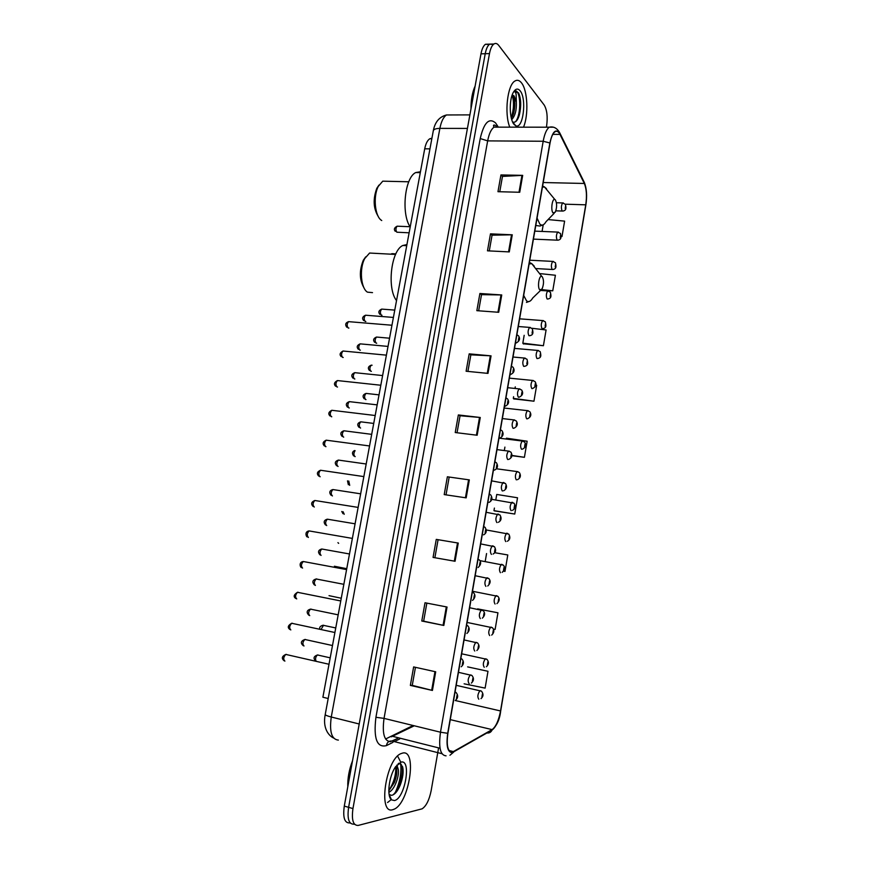 <?xml version="1.0" encoding="UTF-8"?>
<svg xmlns="http://www.w3.org/2000/svg" width="869" height="869" viewBox="0 0 869 869"><rect width="100%" height="100%" fill="white"/><g stroke="black" fill="none" stroke-linecap="round" stroke-linejoin="round"><path stroke-width="1.3" d="M385.575 738.998L413.112 725.496M328.189 698.513L322.888 697.22L424.713 148.816C425.745 143.624 427.45 140.267 429.807 138.758L431.915 138.247M400.109 763.493L400.109 763.493C405.03 765.665 401.087 787.759 393.049 794.896M489.193 44.515L485.456 44.276C483.425 45.731 481.926 48.914 480.981 53.835L344.287 806.095C342.755 817.501 344.537 823.106 349.642 822.91L350.37 823.128M546.405 127.2L546.601 126.07C547.839 116.87 547.035 109.852 544.168 104.997L498.676 45.351C497.155 43.417 495.569 42.961 493.929 44.004C491.908 45.47 490.431 48.664 489.486 53.596L352.955 808.572L348.61 807.334C347.079 818.761 348.849 824.377 353.922 824.16C348.849 824.377 347.079 818.761 348.61 807.334L485.228 53.715L348.61 807.334L344.287 806.095M485.456 44.276L489.681 44.134C487.661 45.601 486.173 48.794 485.228 53.715C486.173 48.794 487.661 45.601 489.681 44.134L493.418 44.395M392.799 809.68L394.081 809.213C409.136 803.293 417.446 749.578 402.836 753.021L400.946 753.629C385.793 759.321 377.667 815.013 392.799 809.68L394.081 809.213C409.136 803.293 417.446 749.578 402.836 753.021L400.946 753.629C385.793 759.321 377.667 815.013 392.799 809.68M523.518 127.167C528.732 115.045 527.679 90.278 521.476 82.848C519.401 80.22 517.196 79.622 514.882 81.045C507.377 85.032 504.205 113.687 509.777 127.156C504.205 113.687 507.377 85.032 514.882 81.045C517.196 79.622 519.401 80.22 521.476 82.848C527.679 90.278 528.732 115.045 523.518 127.167M452.271 752.206C447.741 751.783 446.286 745.472 447.904 733.284L550.023 143.157C551.087 137.345 552.695 133.587 554.835 131.882C556.747 130.622 558.452 131.447 559.962 134.38L584.316 183.468C586.542 188.823 587.02 195.949 585.749 204.823L500.533 710.961C498.687 720.553 495.873 726.766 492.093 729.612L452.271 752.206M452.184 752.695L492.039 730.069C495.917 727.157 498.795 720.781 500.696 710.951L585.869 204.975C587.172 195.883 586.684 188.584 584.413 183.087L560.06 133.978C556.03 128.036 552.641 131.034 549.871 142.972L447.709 733.306C446.047 745.808 447.546 752.272 452.184 752.695M397.893 756.649L400.859 762.341M391.365 799.48L387.563 802.532M499.762 191.745L502.478 176.418L522.693 175.364L500.946 174.93L497.97 191.691L519.738 192.266L522.693 175.364M502.467 176.516L500.946 174.93M489.28 250.913L492.06 235.184L512.275 234.804L490.485 233.859L487.476 250.826L509.277 251.912L512.275 234.804M492.05 235.26L490.485 233.859M478.656 310.798L481.524 294.645L501.739 294.96L479.905 293.494L476.853 310.667L498.697 312.286L501.739 294.96M481.513 294.71L479.905 293.494M467.913 371.411L470.857 354.824L491.061 355.856L469.195 353.857L466.11 371.237L487.987 373.388L491.061 355.856M470.846 354.878L469.195 353.857M435.695 671.802L413.633 666.925L410.353 685.402L432.425 690.453L435.695 671.802M415.458 667.327L412.254 685.369L432.425 690.453M412.264 685.337L410.353 685.402M447.046 607.029L425.017 602.76L421.78 621.009L443.82 625.452L447.046 607.029M426.842 603.108L423.637 621.172L443.82 625.452M423.637 621.161L421.78 621.009M436.271 539.388L458.256 543.071L436.271 539.388L433.066 557.409L455.063 561.265L458.256 543.071M447.372 476.788L469.325 479.894L447.372 476.788L444.211 494.591L466.175 497.861L469.325 479.894M457.04 432.762L460.059 415.74L480.264 417.489L458.354 414.947L455.226 432.534L477.157 435.239L480.264 417.489M460.049 415.773L458.354 414.947M352.955 808.572C351.413 820.021 353.172 825.637 358.213 825.42L422.073 808.843C426.19 806.171 429.221 800.099 431.165 790.649L437.759 752.641M437.77 752.619L438.443 748.72M492.093 729.612L450.261 719.63L492.093 729.612M523.29 343.787L543.407 345.71L546.09 329.97L532.024 328.276M541.072 290.072L552.749 290.822L555.4 275.256L539.888 273.594M561.048 236.498L561.993 236.531L564.611 221.128L548.089 219.575M494.504 510.896L514.752 514.046L517.522 497.774L496.753 494.45L495.83 499.773M503.607 571.183L504.987 571.422L507.789 554.965L494.743 552.695M493.549 629.145L495.113 629.438L497.948 612.797L477.624 608.887M464.122 683.805L485.119 688.118L487.987 671.292L467.631 666.881M513.796 398.882L533.957 401.206L536.673 385.282L535.749 385.163M511.787 455.671L524.409 457.311L527.146 441.213L506.442 438.182L506.323 438.91M449.121 477.396L446.025 494.863M438.063 539.801L434.88 557.724M504.911 447.101L504.335 450.403M524.409 457.311L511.819 455.421M494.407 508.061L493.961 510.646L494.7 510.983M514.752 514.046L493.961 510.646M486.564 553.553L485.217 561.363M504.987 571.422L503.618 571.172M497.948 612.797L477.831 608.93M487.987 671.292L467.837 666.925M513.59 396.698L513.307 398.371L513.97 399.056M515.284 386.868L515.035 388.345M533.957 401.206L513.307 398.371M524.17 335.304L522.823 343.168L523.453 344.005M543.407 345.71L522.823 343.168M552.749 290.822L541.637 289.594M543.212 224.821L542.071 231.436M561.993 236.531L561.059 236.444M352.532 760.755C349.088 769.749 347.513 778.439 347.796 786.825M391.278 775.854L390.235 779.417M396.905 765.046L398.154 769.043L395.732 766.567M398.154 769.043C399.87 774.692 394.7 790.117 388.856 792.213M395.634 766.708C388.997 775.789 386.455 796.33 391.539 799.86L394.417 800.545C404.824 798.893 411.754 759.473 401.228 762.07L395.634 766.708L396.449 768.305C397.339 771.77 396.644 776.506 394.385 782.524L388.801 790.823M389.116 794.451L391.517 795.352C394.711 794.733 397.611 791.344 400.196 785.185C402.955 777.831 403.759 771.694 402.629 766.773L399.718 763.438L398.1 763.808M398.773 763.243L399.577 763.275M395.743 766.871C396.09 774.898 393.776 782.806 388.791 790.594M403.053 769.261C403.325 773.986 402.271 779.406 399.892 785.554L397.252 790.833M396.644 769.174L393.57 783.48L394.385 782.524M365.697 256.876L363.264 260.32C359.158 270.791 359.418 279.992 364.035 287.921M374.832 253.324L369.597 253.042L364.752 258.527C359.201 268.597 360.874 288.399 367.468 292.158L372.508 292.625M542.169 276.614L541.756 276.364C538.954 275.006 537.161 287.976 539.888 289.931L542.093 288.932C543.961 284.022 543.983 279.916 542.169 276.614M406.931 244.591L402.825 245.482C391.072 250.5 386.759 288.389 396.536 300.598M379.003 185.064L376.809 188.301C372.855 199.12 373.344 208.527 378.297 216.522M387.596 181.284L382.751 181.176L378.287 186.39C373.04 196.209 374.865 216.023 381.263 220.215L381.741 220.541M555.345 199.837L554.791 199.446C552.119 198.186 550.555 210.624 553.097 212.948L555.313 212.134C557.04 207.43 557.051 203.335 555.345 199.837M420.455 171.78L415.762 172.54C404.726 177.439 401.033 213.872 410.201 226.95M475.126 86.053C472.356 92.049 470.976 99.653 470.987 108.864M515.73 125.744C523.138 129.742 527.005 98.61 520.075 90.767C517.718 88.03 515.426 88.649 513.199 92.614C508.876 100.293 509.473 119.64 514.111 124.463L515.73 125.744L512.612 121.986C515.371 122.963 517.62 120.65 519.347 115.023C521.367 106.094 521.096 98.697 518.521 92.82L513.851 91.593C514.752 91.136 515.502 92.016 516.121 94.221L516.349 102.053L514.111 95.97L512.243 94.83M516.349 102.053C516.697 110.048 515.154 115.903 511.732 119.629M511.244 117.826C513.851 109.624 514.176 101.999 512.21 94.949L513.231 95.981C515.208 100.076 515.35 105.866 513.655 113.35L511.374 118.347M515.458 90.887C520.553 90.495 521.639 114.143 515.567 121.703M519.217 94.373C521.118 100.489 521.074 107.604 519.075 115.696L518.521 117.402M513.373 96.231C514.741 102.184 514.546 108.614 512.797 115.544L512.58 116.25M429.949 148.871L424.713 148.816M451.293 114.947L446.503 114.969C443.451 117.011 441.246 121.475 439.877 128.384L331.263 717.012C329.286 731.763 331.654 739.454 338.367 740.095M359.212 723.996L331.263 717.012C327.374 716.013 325.364 715.187 325.223 714.535L325.234 714.47M480.981 53.835L489.486 53.596M333.62 738.042C328.808 735.88 322.464 728.287 325.223 714.535L433.316 130.708C433.837 129.22 436.021 128.449 439.877 128.384L467.435 128.427M469.89 114.882L446.503 114.969C439.356 116.804 434.956 122.051 433.316 130.708L433.283 130.882M392.962 742.354L386.39 745.645C376.896 747.916 373.409 738.465 375.919 717.294L480.231 138.551L487.661 140.887L384.044 718.381C382.056 733.295 384.174 741.072 390.387 741.702L397.611 738.433M480.231 138.551C483.935 122.605 489.051 117.402 495.58 122.931L498.165 126.917M498.534 127.146L494.059 127.135C491.159 129.22 489.019 133.804 487.661 140.887L543.179 141.256C544.526 134.011 546.536 129.329 549.23 127.2L553.336 127.2M386.39 745.645C387.074 742.169 389.03 740.649 392.267 741.083L441.952 753.705L392.288 741.094L397.589 738.433M449.936 755.259L453.618 752.163M493.527 126.048L494.157 127.135M585.869 204.975L500.696 710.951C499.447 722.052 494.95 729.352 487.216 732.849M584.413 183.087L583.653 181.11M486.955 732.991C489.312 733.24 491.007 732.263 492.039 730.069M560.06 133.978L559.158 131.773M549.871 142.972L543.179 141.256L440.485 732.209L447.709 733.306M446.069 755.834C440.322 755.346 438.465 747.47 440.485 732.209L384.044 718.381L375.919 717.294M399.718 738.965L394.407 741.626M354.682 824.388L353.922 824.16M497.101 126.505L497.264 125.342M585.749 204.823L565.382 204.193M584.316 183.468L543.212 182.533M559.962 134.38L552.814 134.358M391.256 736.836L414.296 725.789M453.672 751.674L449.056 750.523M440.051 748.252L392.777 736.369M500.533 710.961L455.237 700.512M479.525 417.413L476.418 435.152M468.587 479.797L465.436 497.752M457.518 542.94L454.324 561.135M446.308 606.888L443.071 625.3M434.956 671.639L431.687 690.279M490.322 355.801L487.259 373.312M501 294.928L497.97 312.232M511.537 234.793L508.55 251.88M521.954 175.375L518.999 192.255M395.471 792.083C399.849 782.274 401.587 772.899 400.663 763.949M534.196 266.088L531.719 263.611L529.112 264.013M523.67 295.406L526.56 300.88C528.634 302.401 530.687 301.445 532.719 298.013L540.79 290.192M546.503 188.66L544.505 186.965L542.408 187.161M537.053 218.076L539.823 224.061C541.919 225.994 543.983 225.201 546.025 221.693L554.161 213.307M535.771 225.495L539.986 226.038L542.571 225.049M286.531 654.422L285.782 654.422C283.403 657.062 283.109 659.289 284.902 661.113M456.486 698.502L457.007 695.461L456.486 698.502M292.353 623.247L291.658 623.269C289.344 625.843 289.062 628.07 290.822 629.927M462.286 664.904L462.808 661.885L462.286 664.904M298.132 592.256L297.491 592.3C295.243 594.82 294.982 597.025 296.72 598.915M468.054 631.524L468.576 628.515L468.054 631.524M304.356 561.711L303.303 561.515C301.108 563.981 300.87 566.175 302.575 568.098M473.79 598.361L474.3 595.374L473.79 598.361M310.114 531.089L309.071 530.916C306.942 533.327 306.724 535.51 308.397 537.455M479.482 565.404L479.992 562.439L479.482 565.404M315.838 500.653L314.806 500.49C312.742 502.858 312.536 505.03 314.176 506.996L314.306 507.018M485.141 532.654L485.652 529.71L485.141 532.654M321.53 470.39L320.509 470.248C318.51 472.562 318.315 474.724 319.933 476.723L320.161 476.755M490.757 500.12L491.267 497.198L490.757 500.12M327.189 440.311L326.19 440.181C324.246 442.451 324.061 444.602 325.647 446.633L325.973 446.677M496.351 467.794L496.851 464.882L496.351 467.794M332.816 410.407L331.828 410.287C329.938 412.514 329.775 414.654 331.328 416.707L331.762 416.762M501.902 435.662L502.401 432.773L501.902 435.662M338.41 380.676L337.444 380.568C335.608 382.751 335.456 384.88 336.987 386.966L337.498 387.031M507.42 403.748L507.909 400.87L507.42 403.748M343.961 351.109L343.016 351.022C341.235 353.162 341.093 355.291 342.603 357.398L343.212 357.463M511.428 366.207L513.079 367.283C515.002 370.368 514.144 372.801 510.472 374.582L509.951 374.713M512.895 372.019L513.394 369.173L512.895 372.019M349.49 321.726L348.567 321.649C346.84 323.746 346.709 325.864 348.187 328.004L348.882 328.069M516.87 334.728L518.554 335.868C520.433 338.823 519.564 341.235 515.958 343.092L515.404 343.222M518.348 340.496L518.836 337.661L518.348 340.496M305.519 639.465L304.845 639.465C302.597 642.006 302.314 644.179 303.998 645.993M469.151 683.653C467.522 681.372 467.891 678.461 470.27 674.92L471.248 675.115M472.855 678.341L472.345 681.296L472.855 678.341M311.145 609.104L310.526 609.136C308.321 611.624 308.06 613.786 309.722 615.621M474.756 651.022C473.16 648.698 473.518 645.808 475.832 642.354L476.799 642.539M478.45 645.71L477.95 648.643L478.45 645.71M316.729 578.928L316.164 578.982C314.024 581.415 313.774 583.555 315.414 585.424M480.329 618.598C478.754 616.23 479.101 613.351 481.35 609.984L482.317 610.157M484.011 613.286L483.512 616.208L484.011 613.286M322.747 549.175L321.769 549.002C319.694 551.38 319.455 553.52 321.074 555.41M485.869 586.379C484.326 583.957 484.652 581.1 486.836 577.809L487.802 577.972M489.54 581.068L489.041 583.968L489.54 581.068M328.319 519.347L327.352 519.184C325.332 521.519 325.115 523.649 326.69 525.571M491.463 554.379L491.365 554.368C489.855 551.902 490.159 549.056 492.288 545.841L493.244 545.993M495.037 549.056L494.537 551.934L495.037 549.056M333.848 489.692L332.892 489.551C330.937 491.832 330.731 493.95 332.284 495.895L332.447 495.927M497.057 522.562L496.84 522.541C495.352 520.031 495.645 517.207 497.709 514.068L498.654 514.198M500.49 517.229L500.001 520.096L500.49 517.229M339.355 460.212L338.41 460.081C336.499 462.319 336.314 464.426 337.835 466.403L338.095 466.436M502.608 490.942L502.271 490.92C500.816 488.367 501.098 485.554 503.097 482.48L504.031 482.61M505.921 485.608L505.432 488.454L505.921 485.608M344.819 430.894L343.896 430.774C342.038 432.968 341.865 435.065 343.364 437.074L343.711 437.118M508.126 459.505L507.67 459.495C506.247 456.888 506.508 454.096 508.463 451.087L509.375 451.207M511.309 454.183L510.82 457.007L511.309 454.183M350.261 401.75L349.349 401.641C347.546 403.792 347.383 405.888 348.86 407.909L349.295 407.963M513.601 428.265L513.036 428.254C511.645 425.614 511.895 422.823 513.785 419.89L514.687 419.988M516.664 422.953L516.186 425.756L516.664 422.953M355.671 372.768L354.78 372.671C353.02 374.778 352.879 376.864 354.324 378.917L354.845 378.982M519.054 397.198L518.369 397.209C517.012 394.526 517.24 391.745 519.086 388.877L519.966 388.964M521.987 391.908L521.509 394.7L521.987 391.908M361.048 343.95L360.168 343.863C358.473 345.938 358.332 348.013 359.755 350.098L360.363 350.153M513.014 357.018L524.344 358.05L526.994 359.255C528.004 363.307 528.298 365.545 524.42 366.338L523.67 366.36C522.334 363.633 522.562 360.863 524.344 358.05L525.213 358.126M527.287 361.059L526.81 363.829L527.287 361.059M366.392 315.295L365.534 315.219C363.883 317.261 363.753 319.325 365.154 321.432L365.838 321.487M518.293 326.516L529.579 327.407L532.284 328.667C533.186 332.479 533.631 334.923 529.71 335.695L528.939 335.695C527.635 332.925 527.852 330.166 529.579 327.407L530.427 327.483M532.545 330.394L532.067 333.153L532.545 330.394M318.108 654.976L317.467 654.976C315.566 656.779 315.099 658.843 316.077 661.157M478.808 699.219C477.255 696.992 477.624 694.146 479.938 690.659L480.85 690.855M482.425 694.038L481.937 696.927L482.425 694.038M323.583 625.224L321.074 629.384M484.261 667.294C482.729 665.024 483.088 662.2 485.337 658.8L486.238 658.974M487.867 662.113L487.379 664.981L487.867 662.113M329.025 595.656L341.267 598.241M489.671 635.565C488.172 633.251 488.508 630.438 490.703 627.125L491.604 627.288M493.277 630.383L492.788 633.24L493.277 630.383M334.391 566.24L346.753 568.695M495.058 604.031C493.581 601.674 493.907 598.882 496.036 595.634L496.938 595.797M498.643 598.85L498.165 601.685L498.643 598.85M337.922 542.647L338.671 543.342M500.403 572.693C498.958 570.292 499.262 567.511 501.337 564.339L502.228 564.492M503.987 567.511L503.509 570.336L503.987 567.511M343.07 511.7L344.222 514.274M505.856 541.561L505.715 541.539C504.302 539.095 504.596 536.336 506.616 533.229L507.496 533.37M509.299 536.358L508.821 539.16L509.299 536.358M348.784 481.035L349.707 485.358M511.254 510.603L511.005 510.57C509.614 508.093 509.897 505.334 511.852 502.315L512.732 502.434M514.567 505.4L514.09 508.18L514.567 505.4M355.084 450.642C353.585 453.031 353.52 455.008 354.889 456.573L355.171 456.605M516.61 479.818L516.251 479.797C514.893 477.277 515.165 474.528 517.066 471.574L517.924 471.682M519.814 474.615L519.336 477.385L519.814 474.615M361.613 421.932L360.754 421.823C358.984 423.942 358.81 425.995 360.233 427.972L360.602 428.015M521.943 449.219L521.476 449.208C520.14 446.644 520.39 443.907 522.247 441.017L523.095 441.115M525.028 444.026L524.561 446.785L525.028 444.026M366.87 393.505L366.034 393.407C364.317 395.493 364.154 397.535 365.545 399.534L365.99 399.588M527.233 418.804L526.668 418.793C525.354 416.197 525.604 413.47 527.396 410.635L528.233 410.733M530.209 413.622L529.742 416.36L530.209 413.622M372.106 365.23L371.291 365.154C369.618 367.196 369.466 369.227 370.835 371.259L371.356 371.313M532.491 388.552L531.817 388.573C530.535 385.923 530.774 383.218 532.523 380.437L533.338 380.524M535.358 383.392L534.891 386.118L535.358 383.392M377.32 337.118L376.505 337.053C374.887 339.062 374.745 341.082 376.092 343.136L376.69 343.19M514.502 348.393L537.618 350.424L540.203 351.63C541.105 355.519 541.474 357.767 537.65 358.517L536.944 358.528C535.695 355.845 535.912 353.14 537.618 350.424L538.411 350.489M540.475 353.346L540.018 356.051L540.475 353.346M382.49 309.168L381.708 309.103C380.122 311.08 379.992 313.101 381.317 315.175L381.991 315.23M519.619 318.825L542.68 320.574L545.319 321.834C546.123 325.538 546.634 327.917 542.777 328.678L542.05 328.656C540.811 325.929 541.029 323.235 542.68 320.574L543.462 320.639M545.558 323.485L545.102 326.168L545.558 323.485M540.529 290.442L547.72 290.909L550.403 292.223C551.098 295.797 551.772 298.197 547.861 299.012L547.112 298.969C545.906 296.199 546.112 293.516 547.72 290.909L548.48 290.952M550.62 293.798L550.164 296.47L550.62 293.798M390.648 254.172L392.017 253.672L391.452 254.215M529.764 260.2L552.727 261.406L555.454 262.764C556.073 266.153 556.833 268.76 552.923 269.52L552.152 269.444C550.968 266.653 551.163 263.97 552.727 261.406L553.466 261.45M555.649 264.285L555.193 266.935L555.649 264.285M397.85 226.212L397.133 226.19C395.667 228.058 395.569 230.057 396.829 232.208L409.114 232.805M534.793 231.132L557.713 232.088L560.483 233.489C561.016 236.835 561.895 239.366 557.941 240.202L557.159 240.105C555.997 237.27 556.182 234.597 557.713 232.088L558.43 232.121M560.646 234.934L560.201 237.585L560.646 234.934M556.432 202.738L562.656 202.933L565.469 204.378C565.958 207.637 566.87 210.211 562.938 211.069L562.134 210.939C561.005 208.06 561.178 205.388 562.656 202.933L563.362 202.955M565.621 205.768L565.176 208.397L565.621 205.768M431.817 138.768L429.807 138.758M495.895 125.864C494.331 124.788 493.538 124.734 493.516 125.701L494.059 127.135L549.23 127.2C553.716 126.179 557.29 128.199 559.94 133.25L584.294 182.392C586.694 188.356 587.216 195.905 585.869 205.051M493.929 44.004L489.681 44.134M389.116 794.494L391.539 799.86M363.264 260.32L364.752 258.527M369.597 253.042L395.58 254.432M541.756 276.364L531.719 263.611L529.384 262.427M402.825 245.482L406.725 245.677M526.451 302.401L528.83 301.576M376.809 188.301L378.287 186.39M382.751 181.176L408.767 181.784M554.791 199.446L544.505 186.965L542.614 185.977M415.762 172.54L420.292 172.627M519.347 115.023L519.075 115.696M512.797 115.544L513.655 113.35M455.519 700.295C458.18 697.905 458.343 695.276 455.997 692.419L455.041 692.028M284.13 660.766C281.328 658.409 281.871 656.291 285.782 654.422L329.003 664.264M461.233 666.773C463.927 664.318 464.144 661.722 461.906 658.984L460.842 658.506M289.974 629.525C287.281 627.614 287.845 625.528 291.658 623.269L334.902 632.513M466.903 633.468C469.629 630.927 469.923 628.352 467.772 625.767L466.599 625.213M295.786 598.469C293.211 596.731 293.776 594.678 297.491 592.3L340.767 600.957M472.519 600.392C475.321 597.763 475.669 595.222 473.583 592.745L472.334 592.115M301.565 567.598C300.457 567.772 298.317 562.134 303.303 561.515L346.59 569.586M478.091 567.522C480.97 564.817 481.393 562.286 479.362 559.94L478.015 559.234M307.311 536.912C306.529 537.314 303.976 531.687 309.071 530.916L352.379 538.411M483.598 534.859C486.542 533.186 487.031 530.677 485.087 527.331L483.675 526.56M313.036 506.41C310.733 503.922 311.33 501.945 314.806 500.49L358.137 507.409M489.073 502.401C492.136 500.653 492.701 498.165 490.768 494.928L489.29 494.092M318.727 476.093C316.512 473.714 317.109 471.769 320.509 470.248L363.85 476.592M494.483 470.151C497.687 468.391 498.328 465.903 496.405 462.721L494.874 461.819M324.387 445.96C322.247 443.668 322.855 441.745 326.19 440.181L369.542 445.96M499.849 438.106C503.216 436.292 503.933 433.837 502 430.709L500.425 429.753M330.024 416.001C327.961 413.84 328.569 411.928 331.828 410.287L375.191 415.512M505.161 406.247C508.691 404.443 509.495 401.989 507.561 398.904L505.943 397.883M335.63 386.227C333.631 384.163 334.239 382.273 337.444 380.568L380.818 385.239M341.202 356.627C339.279 354.65 339.888 352.781 343.016 351.022L386.401 355.149M346.742 327.2C344.906 324.604 345.514 322.757 348.567 321.649L391.962 325.234M332.49 645.537L304.845 639.465C300.88 640.985 300.326 643.038 303.205 645.634M458.452 672.324L471.91 675.452C474.116 678.178 473.931 680.731 471.356 683.077M338.182 614.839L310.526 609.136C306.007 610.396 306.735 613.069 308.843 615.209M464.057 639.932L477.613 642.951C479.721 645.58 479.471 648.1 476.864 650.512M343.852 584.316L316.164 578.982C311.634 580.242 312.558 582.958 314.459 584.967M469.629 607.724L483.262 610.668C485.304 613.134 484.989 615.632 482.328 618.152M349.49 553.977L321.769 549.002C317.196 550.294 318.369 553.075 320.042 554.9M475.169 575.723L488.878 578.569C490.855 580.937 490.485 583.414 487.748 585.988M355.084 523.811L327.352 519.184C322.79 520.433 324.115 523.377 325.593 525.017M480.676 543.907L494.439 546.666C496.329 549.99 495.884 552.445 493.114 554.042M360.657 493.82L332.892 489.551C328.33 490.779 329.829 493.831 331.122 495.297M486.14 512.286L499.968 514.959C501.826 518.196 501.315 520.64 498.426 522.28M366.197 464.003L338.41 460.081C334.989 461.222 334.402 463.112 336.629 465.762M491.582 480.861L505.454 483.446C507.3 486.586 506.714 489.008 503.694 490.724M371.693 434.348L343.896 430.774C340.55 431.969 339.953 433.837 342.104 436.401M496.992 449.621L508.463 451.087L510.896 452.119C512.732 455.226 512.08 457.637 508.919 459.353M377.168 404.867L349.349 401.641C346.068 402.901 345.46 404.758 347.546 407.203M502.358 418.565L513.785 419.89L516.295 420.976C518.152 424.018 517.413 426.407 514.09 428.167M382.61 375.56L354.78 372.671C351.554 373.974 350.946 375.81 352.966 378.178M507.702 387.704L519.086 388.877L521.661 390.029C523.529 393.07 522.703 395.449 519.206 397.166M388.03 346.416L360.168 343.863C357.007 345.232 356.399 347.057 358.354 349.316M393.407 317.435L365.534 315.219C362.427 316.631 361.819 318.434 363.709 320.628M330.198 657.833L317.467 654.976C313.546 656.41 313.014 658.43 315.871 661.037M456.203 685.326L481.448 691.148C483.631 693.907 483.49 696.406 481.013 698.633M335.749 627.95L322.986 625.245C320.226 626.082 319.173 627.375 319.835 629.123M461.656 653.792L486.988 659.354C489.073 661.982 488.867 664.448 486.368 666.762M467.087 622.432L492.495 627.755C494.494 630.275 494.222 632.719 491.68 635.098M472.475 591.257L497.948 596.351C499.892 598.741 499.556 601.163 496.949 603.618M479.981 560.646L503.368 565.122C505.258 567.414 504.856 569.814 502.173 572.345M341.767 511.483L342.994 513.688M486.238 529.96L508.745 534.087C510.548 537.324 510.081 539.703 507.355 541.257M347.502 480.839L348.35 484.728M491.68 499.327L514.079 503.227C515.871 506.345 515.339 508.723 512.482 510.353M354.541 450.566C352.151 451.761 351.869 453.542 353.672 455.932M496.503 468.782L517.066 471.574L519.38 472.551C521.15 475.625 520.542 477.983 517.566 479.634M373.724 423.431L360.754 421.823C357.507 422.997 356.909 424.811 358.962 427.287M499.469 438.204L522.247 441.017L524.637 442.06C526.408 445.08 525.734 447.426 522.606 449.099M379.025 394.863L366.034 393.407C362.851 394.635 362.243 396.438 364.23 398.817M504.183 408.05L527.396 410.635L529.862 411.743C531.654 414.719 530.894 417.055 527.592 418.728M371.291 365.154C368.152 366.425 367.554 368.206 369.477 370.509M509.364 378.134L532.523 380.437L535.054 381.6C536.846 384.565 536.01 386.879 532.545 388.541M389.551 338.204L376.505 337.053C373.431 338.378 372.834 340.148 374.691 342.364M394.765 310.103L381.708 309.103C378.678 310.483 378.08 312.243 379.883 314.372M392.017 253.672L395.84 253.878M536.086 268.575L552.184 269.477M410.059 226.722L397.133 226.19C394.244 227.711 393.635 229.427 395.297 231.339M533.414 239.116L557.225 240.17M555.856 210.83L562.243 211.048"/></g></svg>
